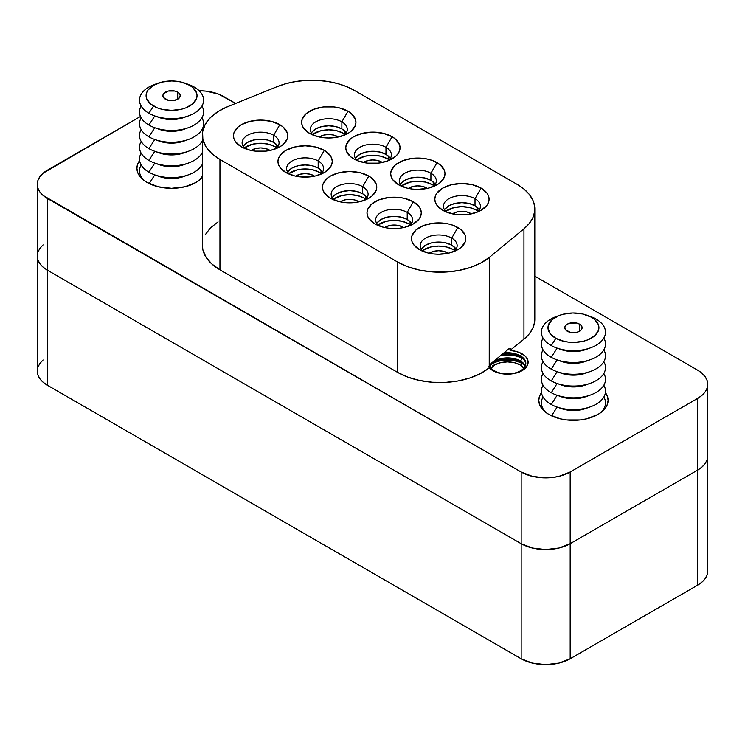 <?xml version="1.0" encoding="UTF-8"?>
<svg xmlns="http://www.w3.org/2000/svg" width="745" height="745" viewBox="0 0 745 745"><rect width="100%" height="100%" fill="white"/><g stroke="black" fill="none" stroke-linecap="round" stroke-linejoin="round"><path stroke-width="1.12" d="M522.385 363.7L520.969 365.46L522.385 363.7A21.084 12.171 0 0 0 491.607 364.296A21.084 12.171 180 0 1 522.385 363.7L522.385 363.7A21.084 12.171 180 0 1 523.353 364.296A21.084 12.171 0 0 0 522.385 363.7M489.968 366.466A18.336 10.588 180 0 1 520.448 362.107A18.336 10.588 0 0 0 489.968 366.466M489.689 365.897A18.336 10.588 180 0 1 502.586 358.261A18.336 10.588 180 0 1 520.448 360.971L520.448 362.107L520.448 360.971A18.336 10.588 0 0 0 502.586 358.261A18.336 10.588 0 0 0 489.689 365.897M522.385 358.559L520.448 360.971L522.385 358.559A21.084 12.171 0 0 0 500.5 355.682A21.084 12.171 180 0 1 522.385 358.559L522.385 358.559A21.084 12.171 180 0 1 523.353 359.155A21.084 12.171 0 0 0 522.385 358.559M502.139 354.331A18.336 10.588 180 0 1 520.448 356.976A18.336 10.588 0 0 0 502.139 354.331M494.512 370.814A18.336 10.588 180 0 1 489.53 365.506A18.336 10.588 0 0 0 494.512 370.814L492.892 370.665A20.637 11.911 180 0 1 489.232 367.806L489.297 257.397A60.066 34.68 180 0 1 397.616 262.026L397.616 372.379L407.804 377.1L419.519 380.444L432.212 382.241L445.268 382.409L458.091 380.946L470.048 377.92L480.6 373.469L489.232 367.806A20.637 11.911 0 0 0 492.892 370.665L499.588 373.254L507.485 374.158L515.382 373.254L522.077 370.665L526.547 366.801L528.121 362.247L526.547 357.684L524.638 355.626L522.077 353.819L520.448 355.84L520.448 356.976L520.448 355.84A18.336 10.588 0 0 0 503.816 352.953A18.336 10.588 180 0 1 520.448 355.84L522.077 353.819L516.667 351.575L510.297 350.439A20.637 11.911 180 0 1 522.077 353.819A20.637 11.911 180 0 1 522.077 370.665A20.637 11.911 180 0 1 492.892 370.665L494.512 370.814A18.336 10.588 0 0 0 520.448 370.814A18.336 10.588 0 0 0 520.448 355.84A18.336 10.588 180 0 1 525.821 363.327A18.336 10.588 180 0 1 514.497 373.105A18.336 10.588 180 0 1 494.512 370.814M202.361 245.096L202.882 249.836L205.993 257.165L211.776 263.926L219.952 269.811L397.616 372.379A60.066 34.68 0 0 0 489.232 367.806L488.943 366.419L490.61 363.839L508.91 348.753L510.576 348.576L510.576 349.992L510.576 348.576L508.91 348.753L490.61 363.839L489.297 365.87L489.297 257.397L523.949 228.827L523.949 339.18L510.576 349.992A21.084 12.171 0 0 0 507.559 349.861A21.084 12.171 180 0 1 510.576 349.992L523.949 339.18L529.183 333.946L532.768 328.266L534.584 322.315L534.808 319.158M346.239 132.927A18.485 10.672 0 0 0 341.871 128.922L341.871 121.845L347.999 111.238A27.146 15.673 180 0 1 347.999 133.402A27.146 15.673 180 0 1 309.603 133.402L303.718 128.317L302.172 125.374L301.651 122.32L302.172 119.256L306.232 113.612L313.719 109.282L323.507 106.945L334.095 106.945L339.189 107.839L347.999 111.238L351.37 113.612L355.421 119.256L355.942 122.32L355.421 125.374L351.37 131.027L347.999 133.402L339.189 136.801L328.796 137.993L323.507 137.685L318.413 136.801L309.603 133.402A27.146 15.673 180 0 1 309.603 111.238A27.146 15.673 180 0 1 347.999 111.238L341.871 121.845A18.485 10.672 0 0 0 317.193 121.081A18.485 10.672 0 0 0 313.263 135.171A18.485 10.672 180 0 1 310.32 129.388A18.485 10.672 180 0 1 321.728 119.535A18.485 10.672 180 0 1 341.871 121.845L341.871 128.922A18.485 10.672 0 0 0 311.363 132.927M390.343 158.396A18.485 10.672 0 0 0 385.975 154.383L385.975 147.314L392.103 136.698A27.146 15.673 180 0 1 392.103 158.862A27.146 15.673 180 0 1 353.717 158.862L350.336 156.487L346.285 150.844L345.764 147.78L346.285 144.726L350.336 139.073L353.717 136.698L362.517 133.299L372.91 132.107L383.293 133.299L392.103 136.698L395.483 139.073L399.534 144.726L400.056 147.78L399.534 150.844L397.988 153.777L395.483 156.487L387.987 160.818L378.209 163.155L367.611 163.155L357.824 160.818L353.717 158.862A27.146 15.673 180 0 1 353.717 136.698A27.146 15.673 180 0 1 392.103 136.698L385.975 147.314A18.485 10.672 0 0 0 361.306 146.551A18.485 10.672 0 0 0 357.367 160.631A18.485 10.672 180 0 1 354.424 154.858A18.485 10.672 180 0 1 365.832 144.996A18.485 10.672 180 0 1 385.975 147.314L385.975 154.383A18.485 10.672 0 0 0 355.467 158.396M278.034 146.365A18.485 10.672 0 0 0 273.666 142.36L273.666 135.283L279.794 124.676A27.146 15.673 180 0 1 279.794 146.84A27.146 15.673 180 0 1 241.399 146.84L235.513 141.755L233.967 138.812L233.446 135.758L233.967 132.703L238.018 127.05L241.399 124.676L250.208 121.277L260.592 120.085L270.984 121.277L279.794 124.676L283.165 127.05L287.216 132.703L287.738 135.758L287.216 138.812L283.165 144.465L279.794 146.84L270.984 150.239L265.89 151.133L255.302 151.133L250.208 150.239L241.399 146.84A27.146 15.673 180 0 1 241.399 124.676A27.146 15.673 180 0 1 279.794 124.676L273.666 135.283A18.485 10.672 0 0 0 248.988 134.528A18.485 10.672 0 0 0 245.049 148.609A18.485 10.672 180 0 1 242.106 142.835A18.485 10.672 180 0 1 253.524 132.973A18.485 10.672 180 0 1 273.666 135.283L273.666 142.36A18.485 10.672 0 0 0 243.159 146.365M322.548 172.067A18.485 10.672 0 0 0 318.18 168.063L318.18 160.985L324.308 150.378A27.146 15.673 180 0 1 324.308 172.542A27.146 15.673 180 0 1 285.912 172.542L280.027 167.457L278.49 164.515L277.969 161.46L278.49 158.406L280.027 155.463L285.912 150.378L294.722 146.979L305.115 145.787L315.498 146.979L324.308 150.378L330.193 155.463L331.739 158.406L332.261 161.46L331.739 164.515L330.193 167.457L324.308 172.542L315.498 175.941L310.404 176.835L299.816 176.835L294.722 175.941L285.912 172.542A27.146 15.673 180 0 1 285.912 150.378A27.146 15.673 180 0 1 324.308 150.378L318.18 160.985A18.485 10.672 0 0 0 293.511 160.231A18.485 10.672 0 0 0 289.572 174.311A18.485 10.672 180 0 1 286.629 168.538A18.485 10.672 180 0 1 298.037 158.676A18.485 10.672 180 0 1 318.18 160.985L318.18 168.063A18.485 10.672 0 0 0 287.672 172.067M411.585 223.472A18.485 10.672 0 0 0 407.217 219.468L407.217 212.39L413.345 201.783A27.146 15.673 180 0 1 413.345 223.947A27.146 15.673 180 0 1 374.949 223.947L369.064 218.862L367.518 215.92L366.996 212.865L367.518 209.801L371.578 204.158L379.065 199.828L388.853 197.49L399.441 197.49L404.535 198.384L413.345 201.783L419.23 206.868L420.767 209.801L421.288 212.865L420.767 215.92L419.23 218.862L413.345 223.947L404.535 227.346L399.441 228.24L388.853 228.24L383.759 227.346L374.949 223.947A27.146 15.673 180 0 1 374.949 201.783A27.146 15.673 180 0 1 413.345 201.783L407.217 212.39A18.485 10.672 0 0 0 382.539 211.636A18.485 10.672 0 0 0 378.609 225.716A18.485 10.672 180 0 1 375.666 219.933A18.485 10.672 180 0 1 387.074 210.081A18.485 10.672 180 0 1 407.217 212.39L407.217 219.468A18.485 10.672 0 0 0 376.709 223.472M456.098 249.175A18.485 10.672 0 0 0 451.731 245.17L451.731 238.093L457.858 227.486A27.146 15.673 180 0 1 457.858 249.649A27.146 15.673 180 0 1 419.472 249.649L413.587 244.565L412.041 241.622L411.519 238.568L412.041 235.504L416.092 229.86L423.579 225.53L433.367 223.193L443.964 223.193L449.049 224.087L453.742 225.53L461.239 229.86L465.29 235.504L465.811 238.568L465.29 241.622L461.239 247.275L457.858 249.649L449.049 253.049L438.665 254.241L433.367 253.933L428.273 253.049L419.472 249.649A27.146 15.673 180 0 1 419.472 227.486A27.146 15.673 180 0 1 457.858 227.486L451.731 238.093A18.485 10.672 0 0 0 427.062 237.329A18.485 10.672 0 0 0 423.123 251.419A18.485 10.672 180 0 1 420.18 245.636A18.485 10.672 180 0 1 431.588 235.783A18.485 10.672 180 0 1 451.731 238.093L451.731 245.17A18.485 10.672 0 0 0 421.223 249.175M435.276 184.332A18.485 10.672 0 0 0 430.908 180.327L430.908 173.25L437.026 162.643A27.146 15.673 180 0 1 437.026 184.807A27.146 15.673 180 0 1 398.64 184.807L392.755 179.722L391.209 176.779L390.687 173.725L391.209 170.661L395.26 165.017L402.756 160.687L412.534 158.35L423.132 158.35L428.226 159.244L432.92 160.687L440.407 165.017L444.458 170.661L444.979 173.725L444.458 176.779L440.407 182.432L437.026 184.807L428.226 188.206L417.833 189.398L412.534 189.09L407.45 188.206L398.64 184.807A27.146 15.673 180 0 1 398.64 162.643A27.146 15.673 180 0 1 437.026 162.643L430.908 173.25A18.485 10.672 0 0 0 406.23 172.486A18.485 10.672 0 0 0 402.291 186.576A18.485 10.672 180 0 1 399.348 180.793A18.485 10.672 180 0 1 410.765 170.94A18.485 10.672 180 0 1 430.908 173.25L430.908 180.327A18.485 10.672 0 0 0 400.4 184.332M479.38 209.801A18.485 10.672 0 0 0 475.012 205.788L475.012 198.719L481.14 188.103A27.146 15.673 180 0 1 481.14 210.267A27.146 15.673 180 0 1 442.744 210.267L436.859 205.182L435.322 202.249L434.801 199.185L435.322 196.131L436.859 193.188L442.744 188.103L451.554 184.704L461.947 183.512L472.33 184.704L481.14 188.103L487.025 193.188L488.571 196.131L489.093 199.185L488.571 202.249L487.025 205.182L481.14 210.267L477.024 212.223L467.236 214.56L456.648 214.56L446.86 212.223L442.744 210.267A27.146 15.673 180 0 1 442.744 188.103A27.146 15.673 180 0 1 481.14 188.103L475.012 198.719A18.485 10.672 0 0 0 450.343 197.956A18.485 10.672 0 0 0 446.404 212.036A18.485 10.672 180 0 1 443.461 206.263A18.485 10.672 180 0 1 454.869 196.401A18.485 10.672 180 0 1 475.012 198.719L475.012 205.788A18.485 10.672 0 0 0 444.504 209.801M344.73 131.055L344.73 134.202L344.73 131.055M388.834 156.515L388.834 159.663L388.834 156.515M276.525 144.493L276.525 147.64L276.525 144.493M321.039 170.195L321.039 173.343L321.039 170.195M410.076 221.6L410.076 224.748L410.076 221.6M454.59 247.303L454.59 250.45L454.59 247.303M433.767 182.46L433.767 185.598L433.767 182.46M477.871 207.92L477.871 211.068L477.871 207.92M367.071 197.77A18.485 10.672 0 0 0 362.694 193.765L362.694 186.688L368.822 176.081A27.146 15.673 180 0 1 368.822 198.244A27.146 15.673 180 0 1 330.435 198.244L324.55 193.16L323.004 190.217L322.483 187.163L323.004 184.108L327.055 178.455L330.435 176.081L339.236 172.682L349.629 171.49L360.021 172.682L368.822 176.081L372.202 178.455L376.253 184.108L376.774 187.163L376.253 190.217L372.202 195.87L368.822 198.244L360.021 201.644L354.927 202.538L344.33 202.538L339.236 201.644L330.435 198.244A27.146 15.673 180 0 1 330.435 176.081A27.146 15.673 180 0 1 368.822 176.081L362.694 186.688A18.485 10.672 0 0 0 338.025 185.933A18.485 10.672 0 0 0 334.086 200.014A18.485 10.672 180 0 1 331.143 194.24A18.485 10.672 180 0 1 342.551 184.378A18.485 10.672 180 0 1 362.694 186.688L362.694 193.765A18.485 10.672 0 0 0 332.186 197.77M365.553 195.898L365.553 199.045L365.553 195.898M548.935 414.471A34.652 20.013 180 0 1 538.784 400.326A34.652 20.013 180 0 1 541.485 392.587L539.454 396.424L538.784 400.326L539.454 404.228L541.419 407.981L544.623 411.436L548.935 414.471L560.175 418.811L566.684 419.947L580.206 419.947L586.706 418.811L597.946 414.471L602.258 411.436L605.462 407.981L607.426 404.228L608.097 400.326A34.652 20.013 180 0 1 586.706 418.811A34.652 20.013 180 0 1 548.935 414.471M147.054 182.451A34.652 20.013 180 0 1 136.903 168.296A34.652 20.013 180 0 1 139.604 160.557L137.574 164.394L136.903 168.296L137.574 172.207L139.538 175.96L142.742 179.415L147.054 182.451L158.294 186.781L171.555 188.308L184.825 186.781L196.065 182.451L202.361 177.468A34.652 20.013 180 0 1 147.054 182.451M605.396 392.587A34.652 20.013 180 0 1 608.097 400.326L607.426 396.424L605.396 392.587M341.871 121.845A18.485 10.672 180 0 1 347.282 129.388A18.485 10.672 180 0 1 344.339 135.171A18.485 10.672 0 0 0 341.871 121.845M385.975 147.314A18.485 10.672 180 0 1 391.395 154.858A18.485 10.672 180 0 1 388.452 160.631A18.485 10.672 0 0 0 385.975 147.314M273.666 135.283A18.485 10.672 180 0 1 279.077 142.835A18.485 10.672 180 0 1 276.134 148.609A18.485 10.672 0 0 0 273.666 135.283M318.18 160.985A18.485 10.672 180 0 1 323.591 168.538A18.485 10.672 180 0 1 320.648 174.311A18.485 10.672 0 0 0 318.18 160.985M407.217 212.39A18.485 10.672 180 0 1 412.628 219.933A18.485 10.672 180 0 1 409.685 225.716A18.485 10.672 0 0 0 407.217 212.39M451.731 238.093A18.485 10.672 180 0 1 457.151 245.636A18.485 10.672 180 0 1 454.208 251.419A18.485 10.672 0 0 0 451.731 238.093M430.908 173.25A18.485 10.672 180 0 1 436.319 180.793A18.485 10.672 180 0 1 433.376 186.576A18.485 10.672 0 0 0 430.908 173.25M475.012 198.719A18.485 10.672 180 0 1 480.423 206.263A18.485 10.672 180 0 1 477.48 212.036A18.485 10.672 0 0 0 475.012 198.719M362.694 186.688A18.485 10.672 180 0 1 368.114 194.24A18.485 10.672 180 0 1 365.171 200.014A18.485 10.672 0 0 0 362.694 186.688M707.75 384.29L707.75 455.977L707.079 459.879L705.115 463.632L701.911 467.087L697.599 470.123L697.599 398.435L697.599 470.123A34.652 20.013 0 0 0 707.75 455.977L707.079 452.066L707.75 455.977L707.079 459.879L705.115 463.632L701.911 467.087L697.599 470.123L570.176 543.692L570.176 472.004L697.599 398.435A34.652 20.013 180 0 0 707.75 384.29A34.652 20.013 180 0 0 697.599 370.144L534.808 276.153L697.599 370.144L701.911 373.171L705.115 376.635L707.079 380.388L707.75 384.29L707.079 388.192L705.115 391.945L701.911 395.409L697.599 398.435L570.176 472.004L558.927 476.344L552.427 477.48L545.666 477.871L532.405 476.344L521.165 472.004L43.089 195.451L39.885 191.987L37.92 188.234L37.25 184.332L37.92 180.43L39.885 176.677L43.089 173.222L140.47 116.453L47.401 170.186A34.652 20.013 180 0 0 37.25 184.332L37.25 256.019L37.92 252.117L39.885 248.364L43.089 244.9L39.885 248.364L37.92 252.117L37.25 256.019A34.652 20.013 0 0 0 47.401 270.165L43.089 267.129L39.885 263.674L37.92 259.921L37.25 256.019L37.25 371.085L37.92 367.183L39.885 363.43L43.089 359.975M199.176 90.76L206.095 91.141L218.583 94.131L235.634 103.425L223.835 96.617A34.652 20.013 180 0 0 199.176 90.76M218.071 221.898L210.369 227.989L205.117 234.899M707.079 567.141L707.75 571.043L707.75 455.977A34.652 20.013 180 0 1 697.599 470.123L570.176 543.692L697.599 470.123L570.176 543.692L570.176 472.004A34.652 20.013 180 0 1 521.165 472.004L521.165 543.692A34.652 20.013 0 0 0 570.176 543.692L558.927 548.031L545.666 549.549L532.405 548.031L521.165 543.692L47.401 270.165L47.401 198.477A34.652 20.013 180 0 1 37.25 184.332M47.401 270.165L47.401 198.477L521.165 472.004L521.165 543.692L47.401 270.165L43.089 267.129L39.885 263.674L37.92 259.921L37.25 256.019A34.652 20.013 180 0 0 47.401 270.165L521.165 543.692L47.401 270.165L47.401 385.24L43.089 382.204L39.885 378.749L37.92 374.996L37.25 371.085A34.652 20.013 0 0 0 47.401 385.24L47.401 270.165M202.361 134.929A60.066 34.68 180 0 1 227.979 106.526L277.466 86.522A60.066 34.68 180 0 1 354.387 90.406L517.216 184.415L354.387 90.406L346.369 86.522L337.299 83.496L327.465 81.428L317.156 80.376L306.679 80.376L296.37 81.428L286.527 83.496L277.466 86.522L227.979 106.526L218.145 111.499L210.407 117.589L205.145 124.508L202.593 131.912L202.873 139.464L205.983 146.793L211.766 153.563L219.952 159.458L397.616 262.026L397.616 372.379L219.952 269.811L219.952 159.458A60.066 34.68 180 0 1 202.361 134.929L202.361 245.291A60.066 34.68 0 0 0 219.952 269.811L219.952 159.458L397.616 262.026L407.822 266.757L419.547 270.09L432.249 271.888L445.324 272.055L458.156 270.584L470.123 267.539L480.674 263.078L489.297 257.397L523.949 228.827L523.949 339.18A60.066 34.68 0 0 0 534.808 319.288L534.808 208.935A60.066 34.68 180 0 1 523.949 228.827L529.183 223.593L532.768 217.912L534.584 211.962L534.584 205.909L532.768 199.958L529.183 194.277L523.949 189.044L517.216 184.415A60.066 34.68 180 0 1 534.808 208.935M366.708 197.229L362.694 193.765L356.706 191.456L349.629 190.636L342.551 191.456L336.563 193.765L332.549 197.229M479.016 209.252L475.012 205.788L469.015 203.478L461.947 202.668L454.869 203.478L448.872 205.788L444.867 209.252M434.912 183.782L430.908 180.327L424.911 178.008L417.833 177.198L410.765 178.008L404.768 180.327L400.754 183.782M455.735 248.634L451.731 245.17L445.733 242.851L438.665 242.041L431.588 242.851L425.591 245.17L421.586 248.634M411.221 222.932L407.217 219.468L401.22 217.149L394.142 216.339L387.074 217.149L381.077 219.468L377.072 222.932M322.185 171.527L318.18 168.063L312.183 165.753L305.115 164.934L298.037 165.753L292.04 168.063L288.036 171.527M277.671 145.824L273.666 142.36L267.669 140.051L260.592 139.231L253.524 140.051L247.526 142.36L243.522 145.824M389.989 157.847L385.975 154.383L379.978 152.073L372.91 151.263L365.832 152.073L359.835 154.383L355.831 157.847M345.876 132.387L341.871 128.922L335.874 126.603L328.796 125.793L321.728 126.603L315.731 128.922L311.727 132.387M525.793 363.895A18.336 10.588 0 0 0 520.448 356.976A18.336 10.588 180 0 1 525.793 363.895M525.272 365.897A18.336 10.588 0 0 0 520.448 360.971A18.336 10.588 180 0 1 525.272 365.897M525.001 366.466A18.336 10.588 0 0 0 520.448 362.107A18.336 10.588 180 0 1 525.001 366.466M570.176 543.692L558.927 548.031L545.666 549.549L532.405 548.031L521.165 543.692L521.165 658.757L47.401 385.24L521.165 658.757A34.652 20.013 0 0 0 570.176 658.757L558.927 663.097L545.666 664.624L532.405 663.097L521.165 658.757L521.165 543.692A34.652 20.013 180 0 0 570.176 543.692L570.176 658.757L570.176 543.692M707.75 571.043L707.079 574.944L705.115 578.697L701.911 582.162L697.599 585.188L570.176 658.757L697.599 585.188A34.652 20.013 0 0 0 707.75 571.043M697.599 470.123L697.599 585.188L697.599 470.123M492.538 365.404L494.913 364.892A17.778 10.262 180 0 1 523.828 368.123M523.903 368.216L520.047 364.892L514.283 362.666L507.485 361.884L500.677 362.666L494.913 364.892L491.057 368.216M491.132 368.123A17.778 10.262 180 0 1 494.913 364.892M559.961 315.219L556.478 316.476A32.054 18.504 0 0 0 551.291 345.559L555.845 338.323A25.47 14.704 180 0 1 559.961 315.219A25.47 14.704 180 0 1 586.92 315.219A25.47 14.704 180 0 1 591.046 317.063L595.59 318.804A32.054 18.504 0 0 0 590.403 316.476L586.92 315.219M588.522 315.843A32.054 18.504 180 0 1 595.59 318.804A32.054 18.504 180 0 1 590.403 347.878A32.054 18.504 180 0 1 556.478 347.878A32.054 18.504 180 0 1 551.291 345.559A32.054 18.504 180 0 1 558.359 315.843M551.291 357.349L557.102 348.111L551.291 357.349A32.054 18.504 180 0 1 543.058 338.072A32.054 18.504 0 0 0 551.291 357.349A32.054 18.504 0 0 0 590.636 359.593A32.054 18.504 0 0 0 603.832 338.072A32.054 18.504 180 0 1 590.403 359.667A32.054 18.504 180 0 1 556.478 359.667A32.054 18.504 180 0 1 551.291 357.349M551.291 369.138L557.102 359.9L551.291 369.138A32.054 18.504 180 0 1 543.058 349.861A32.054 18.504 0 0 0 551.291 369.138A32.054 18.504 0 0 0 590.636 371.382A32.054 18.504 0 0 0 603.832 349.861A32.054 18.504 180 0 1 590.403 371.457A32.054 18.504 180 0 1 556.478 371.457A32.054 18.504 180 0 1 551.291 369.138M551.291 380.928L557.102 371.69L551.291 380.928A32.054 18.504 180 0 1 543.058 361.651A32.054 18.504 0 0 0 551.291 380.928A32.054 18.504 0 0 0 590.636 383.172A32.054 18.504 0 0 0 603.832 361.651A32.054 18.504 180 0 1 590.403 383.256A32.054 18.504 180 0 1 556.478 383.256A32.054 18.504 180 0 1 551.291 380.928M551.291 392.717L557.102 383.479L551.291 392.717A32.054 18.504 180 0 1 543.058 373.441A32.054 18.504 0 0 0 551.291 392.717A32.054 18.504 0 0 0 590.636 394.962A32.054 18.504 0 0 0 603.832 373.441A32.054 18.504 180 0 1 590.403 395.046A32.054 18.504 180 0 1 556.478 395.046A32.054 18.504 180 0 1 551.291 392.717M551.291 404.507L557.102 395.269L551.291 404.507A32.054 18.504 180 0 1 543.058 385.23A32.054 18.504 0 0 0 551.291 404.507A32.054 18.504 0 0 0 590.636 406.751A32.054 18.504 0 0 0 603.832 385.23A32.054 18.504 180 0 1 590.403 406.835A32.054 18.504 180 0 1 556.478 406.835A32.054 18.504 180 0 1 551.291 404.507M551.57 415.85L557.102 407.059L551.57 415.85M543.058 397.02A32.054 18.504 0 0 0 546.299 412.758A32.054 18.504 180 0 1 543.058 397.02M543.058 408.809A32.054 18.504 0 0 0 542.667 409.526A32.054 18.504 180 0 1 543.058 408.809M579.424 324.084A8.661 5.001 180 0 1 582.106 327.698A8.661 5.001 180 0 1 576.844 332.298A8.661 5.001 180 0 1 567.457 331.311A8.661 5.001 180 0 1 564.775 327.698A8.661 5.001 180 0 1 570.037 323.097A8.661 5.001 180 0 1 579.424 324.084L579.424 331.311L579.424 324.084L581.37 325.677L582.106 327.586L581.519 329.504L579.703 331.153L576.937 332.27L570.307 332.363L565.511 329.718L564.775 327.809L565.362 325.891L567.178 324.243L569.944 323.116L576.574 323.032L579.424 324.084M603.832 408.809A32.054 18.504 180 0 1 604.214 409.526A32.054 18.504 0 0 0 603.832 408.809M603.832 397.02A32.054 18.504 180 0 1 600.582 412.758A32.054 18.504 0 0 0 603.832 397.02M587.861 407.655A23.393 13.503 180 0 1 559.02 407.655M556.478 406.835L561.06 408.483A23.393 13.503 0 0 0 585.821 408.483L590.403 406.835M587.861 395.865A23.393 13.503 180 0 1 559.02 395.865M556.478 395.046L561.06 396.694A23.393 13.503 0 0 0 585.821 396.694L590.403 395.046M587.861 384.075A23.393 13.503 180 0 1 559.02 384.075M556.478 383.256L561.06 384.904A23.393 13.503 0 0 0 585.821 384.904L590.403 383.256M587.861 372.286A23.393 13.503 180 0 1 559.02 372.286M556.478 371.457L561.06 373.115A23.393 13.503 0 0 0 585.821 373.115L590.403 371.457M587.861 360.496A23.393 13.503 180 0 1 559.02 360.496M556.478 359.667L561.06 361.325A23.393 13.503 0 0 0 585.821 361.325L590.403 359.667M587.861 348.707A23.393 13.503 180 0 1 559.02 348.707M556.478 347.878L561.06 349.535A23.393 13.503 0 0 0 585.821 349.535L590.403 347.878M551.291 345.559A32.054 18.504 0 0 0 596.615 344.963A32.054 18.504 0 0 0 595.59 318.804L591.046 317.063A25.47 14.704 180 0 1 591.856 337.858A25.47 14.704 180 0 1 555.845 338.323L551.291 345.559M555.845 338.323L564.226 341.406L569.031 342.178L574.013 342.402L583.717 341.154L588.066 339.739L594.929 335.595L598.533 330.24L598.906 327.362L598.31 324.503L594.296 319.251L591.046 317.063L582.655 313.99L572.868 312.993L563.164 314.241L558.815 315.656L551.952 319.801L548.357 325.155L547.975 328.033L550.136 333.63L555.845 338.323M186.641 83.822A32.054 18.504 180 0 1 194.222 87.063L189.575 85.275A25.47 14.704 180 0 1 189.575 106.069A25.47 14.704 180 0 1 153.544 106.069L148.888 113.24A32.054 18.504 0 0 0 194.222 113.24A32.054 18.504 0 0 0 194.222 87.063A32.054 18.504 180 0 1 188.522 115.857A32.054 18.504 180 0 1 154.597 115.857A32.054 18.504 180 0 1 148.888 113.24A32.054 18.504 180 0 1 156.478 83.822A32.054 18.504 0 0 0 154.597 84.446A32.054 18.504 0 0 0 148.888 113.24L153.544 106.069A25.47 14.704 180 0 1 158.08 83.198A25.47 14.704 180 0 1 185.039 83.198A25.47 14.704 180 0 1 189.575 85.275L194.222 87.063A32.054 18.504 0 0 0 188.522 84.446L185.039 83.198M154.597 115.857L159.179 117.505A23.393 13.503 0 0 0 183.941 117.505L188.522 115.857M148.888 125.03A32.054 18.504 0 0 0 188.448 127.674A32.054 18.504 0 0 0 201.942 106.051A32.054 18.504 180 0 1 188.522 127.646A32.054 18.504 180 0 1 154.597 127.646A32.054 18.504 180 0 1 148.888 125.03A32.054 18.504 180 0 1 141.168 106.051A32.054 18.504 0 0 0 148.888 125.03L154.802 115.931L148.888 125.03M185.98 116.686A23.393 13.503 180 0 1 157.139 116.686M154.597 127.646L159.179 129.295A23.393 13.503 0 0 0 183.941 129.295L188.522 127.646M148.888 136.819A32.054 18.504 0 0 0 188.448 139.464A32.054 18.504 0 0 0 201.942 117.84A32.054 18.504 180 0 1 188.522 139.436A32.054 18.504 180 0 1 154.597 139.436A32.054 18.504 180 0 1 148.888 136.819A32.054 18.504 180 0 1 141.168 117.84A32.054 18.504 0 0 0 148.888 136.819L154.802 127.721L148.888 136.819M185.98 128.475A23.393 13.503 180 0 1 157.139 128.475M154.597 139.436L159.179 141.084A23.393 13.503 0 0 0 183.941 141.084L188.522 139.436M148.888 148.609A32.054 18.504 0 0 0 202.361 140.647A32.054 18.504 180 0 1 188.522 151.226A32.054 18.504 180 0 1 154.597 151.226A32.054 18.504 180 0 1 148.888 148.609A32.054 18.504 180 0 1 141.168 129.63A32.054 18.504 0 0 0 148.888 148.609L154.802 139.511L148.888 148.609M202.715 131.176A32.054 18.504 0 0 0 201.942 129.63A32.054 18.504 180 0 1 202.715 131.176M185.98 140.265A23.393 13.503 180 0 1 157.139 140.265M154.597 151.226L159.179 152.874A23.393 13.503 0 0 0 183.941 152.874L188.522 151.226M148.888 160.399A32.054 18.504 0 0 0 202.361 152.436A32.054 18.504 180 0 1 188.522 163.015A32.054 18.504 180 0 1 154.597 163.015A32.054 18.504 180 0 1 148.888 160.399A32.054 18.504 180 0 1 141.168 141.42A32.054 18.504 0 0 0 148.888 160.399L154.802 151.3L148.888 160.399M202.361 142.193A32.054 18.504 0 0 0 201.942 141.42A32.054 18.504 180 0 1 202.361 142.193M185.98 152.055A23.393 13.503 180 0 1 157.139 152.055M154.597 163.015L159.179 164.664A23.393 13.503 0 0 0 183.941 164.664L188.522 163.015M148.888 172.188A32.054 18.504 0 0 0 202.361 164.226A32.054 18.504 180 0 1 188.522 174.805A32.054 18.504 180 0 1 154.597 174.805A32.054 18.504 180 0 1 148.888 172.188A32.054 18.504 180 0 1 141.168 153.209A32.054 18.504 0 0 0 148.888 172.188L154.802 163.09L148.888 172.188M202.361 153.982A32.054 18.504 0 0 0 201.942 153.209A32.054 18.504 180 0 1 202.361 153.982M185.98 163.844A23.393 13.503 180 0 1 157.139 163.844M154.597 174.805L159.179 176.453A23.393 13.503 0 0 0 183.941 176.453L188.522 174.805M198.701 180.737A32.054 18.504 0 0 0 202.361 176.016A32.054 18.504 180 0 1 198.701 180.737M202.361 165.772A32.054 18.504 0 0 0 201.942 164.999A32.054 18.504 180 0 1 202.361 165.772M154.802 174.879L149.158 183.568L154.802 174.879M185.98 175.634A23.393 13.503 180 0 1 157.139 175.634M202.333 177.496A32.054 18.504 0 0 0 201.942 176.788A32.054 18.504 180 0 1 202.333 177.496M177.683 92.138L177.683 99.206L177.683 92.138A8.661 5.001 180 0 1 180.225 95.677A8.661 5.001 180 0 1 174.87 100.296A8.661 5.001 180 0 1 165.437 99.206A8.661 5.001 180 0 1 162.894 95.677A8.661 5.001 180 0 1 168.24 91.048A8.661 5.001 180 0 1 177.683 92.138L179.564 93.758L180.225 95.677L179.564 97.586L174.87 100.296L168.24 100.296L163.555 97.586L162.894 95.677L163.555 93.758L168.24 91.048L174.87 91.048L177.683 92.138M140.786 177.496A32.054 18.504 180 0 1 141.168 176.788A32.054 18.504 0 0 0 140.786 177.496M144.418 180.737A32.054 18.504 180 0 1 141.168 164.999A32.054 18.504 0 0 0 144.418 180.737M189.575 85.275L181.305 82.09L176.528 81.252L171.555 80.963L161.814 82.09L153.544 85.275L148.022 90.043L146.579 92.808L146.085 95.677L146.579 98.545L150.378 103.844L157.409 107.904L161.814 109.264L171.555 110.381L181.305 109.264L185.71 107.904L192.741 103.844L196.54 98.545L197.034 95.677L196.54 92.808L192.741 87.5L189.575 85.275M358.41 201.429L358.41 201.988L358.41 201.429L354.378 199.874L349.629 199.325L344.879 199.874L340.167 201.848A12.414 7.171 180 0 1 358.41 201.429A12.414 7.171 180 0 1 359.09 201.848L358.41 201.429M364.128 198.123A20.506 11.836 180 0 1 365.897 199.297L364.128 198.123A20.506 11.836 180 0 0 333.36 199.297L341.778 195.562L349.629 194.659L357.479 195.562L364.128 198.123M470.728 213.452L470.728 214.02L470.728 213.452L466.696 211.897L461.947 211.357L457.188 211.897L452.485 213.88A12.414 7.171 180 0 1 470.728 213.452A12.414 7.171 180 0 1 471.399 213.88L470.728 213.452M476.446 210.155A20.506 11.836 180 0 1 478.216 211.319L476.446 210.155A20.506 11.836 180 0 0 445.668 211.319L454.096 207.585L461.947 206.682L469.788 207.585L476.446 210.155M426.615 187.991L426.615 188.55L426.615 187.991L422.583 186.436L417.833 185.887L413.084 186.436L408.372 188.41A12.414 7.171 180 0 1 426.615 187.991A12.414 7.171 180 0 1 427.295 188.41L426.615 187.991M432.333 184.685A20.506 11.836 180 0 1 434.112 185.859L432.333 184.685A20.506 11.836 180 0 0 401.564 185.859L409.992 182.125L417.833 181.221L425.684 182.125L432.333 184.685M447.447 252.834L447.447 253.393L447.447 252.834L443.415 251.279L438.665 250.73L433.916 251.279L429.204 253.253A12.414 7.171 180 0 1 447.447 252.834A12.414 7.171 180 0 1 448.127 253.253L447.447 252.834M453.165 249.528A20.506 11.836 180 0 1 454.934 250.702L453.165 249.528A20.506 11.836 180 0 0 422.387 250.702L430.815 246.968L438.665 246.064L446.506 246.968L453.165 249.528M402.924 227.132L402.924 227.691L402.924 227.132L398.901 225.577L394.142 225.027L389.393 225.577L384.69 227.551A12.414 7.171 180 0 1 402.924 227.132A12.414 7.171 180 0 1 403.604 227.551L402.924 227.132M408.642 223.826A20.506 11.836 180 0 1 410.421 224.999L408.642 223.826A20.506 11.836 180 0 0 377.873 224.999L386.301 221.265L394.142 220.362L401.993 221.265L408.642 223.826M313.896 175.727L313.896 176.286L313.896 175.727L309.864 174.172L305.115 173.622L300.356 174.172L295.653 176.146A12.414 7.171 180 0 1 313.896 175.727A12.414 7.171 180 0 1 314.567 176.146L313.896 175.727M319.614 172.421A20.506 11.836 180 0 1 321.384 173.594L319.614 172.421A20.506 11.836 180 0 0 288.837 173.594L297.264 169.86L305.115 168.957L312.956 169.86L319.614 172.421M269.373 150.024L269.373 150.592L269.373 150.024L265.35 148.469L260.592 147.92L255.842 148.469L251.13 150.453A12.414 7.171 180 0 1 269.373 150.024A12.414 7.171 180 0 1 270.053 150.453L269.373 150.024M275.091 146.718A20.506 11.836 180 0 1 276.87 147.892L275.091 146.718A20.506 11.836 180 0 0 244.323 147.892L252.751 144.158L260.592 143.254L268.442 144.158L275.091 146.718M381.691 162.047L381.691 162.615L381.691 162.047L377.659 160.492L372.91 159.951L368.16 160.492L363.448 162.475A12.414 7.171 180 0 1 381.691 162.047A12.414 7.171 180 0 1 382.371 162.475L381.691 162.047M387.409 158.75A20.506 11.836 180 0 1 389.179 159.914L387.409 158.75A20.506 11.836 180 0 0 356.632 159.914L365.059 156.18L372.91 155.277L380.751 156.18L387.409 158.75M337.578 136.586L337.578 137.145L337.578 136.586L333.555 135.031L328.796 134.482L324.047 135.031L319.335 137.006A12.414 7.171 180 0 1 337.578 136.586A12.414 7.171 180 0 1 338.258 137.006L337.578 136.586M343.296 133.281A20.506 11.836 180 0 1 345.075 134.454L343.296 133.281A20.506 11.836 180 0 0 312.528 134.454L320.955 130.72L328.796 129.816L336.647 130.72L343.296 133.281M154.597 84.446L158.08 83.198"/></g></svg>
